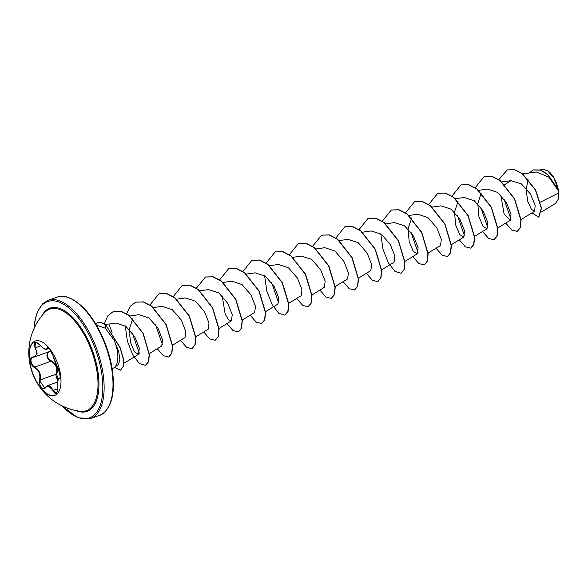 <?xml version="1.0" encoding="UTF-8"?>
<svg xmlns="http://www.w3.org/2000/svg" width="588" height="588" viewBox="0 0 588 588"><rect width="100%" height="100%" fill="white"/><g stroke="black" fill="none" stroke-linecap="round" stroke-linejoin="round"><path stroke-width="0.88" d="M54.897 395.305A28.834 13.48 70.2 0 1 29.672 361.311A28.834 13.48 70.2 0 1 35.339 341.055M29.444 361.392A28.834 13.48 70.2 0 1 35.229 341.091A28.834 13.48 70.2 0 1 60.564 375.048A28.834 13.48 70.2 0 1 54.787 395.349A28.834 13.48 70.2 0 1 36.265 381.487A28.834 13.48 70.2 0 1 29.804 363.582A28.834 13.48 70.2 0 1 29.444 361.392M39.624 379.73C40.55 374.313 38.859 370.264 34.552 367.581C32.355 366.331 30.995 364.295 30.458 361.466C30.209 358.731 31.068 357.21 33.038 356.916C36.846 356.034 37.536 353.021 35.104 347.89C33.229 341.841 34.773 340.849 39.734 344.913C43.71 349.051 46.084 350.095 46.864 348.045C48.716 346.971 50.766 349.537 53.023 355.755L60.468 374.644C60.77 377.371 60.49 378.679 59.616 378.584C58.021 378.679 57.33 381.685 57.558 387.602C57.161 394.467 55.61 395.459 52.92 390.564C51.141 385.625 48.767 384.581 45.783 387.433C43.203 391.263 38.073 384.839 39.624 379.73L40.227 379.885L39.999 381.399L44.717 387.904L45.783 387.433M60.41 377.716L59.425 378.069L60.211 378.062C60.454 379.833 61.38 373.182 58.153 368.044A0.47 0.375 -34.8 0 1 58.102 367.912M57.764 381.325L55.948 375.651L56.235 374.115C57.734 368.22 55.948 363.943 50.877 361.275C48.73 360.187 47.4 358.327 46.878 355.703L47.76 352.197M35.559 342.561L34.993 346.236L37.117 353.469L34.611 356.931L33.465 357.173C31.605 357.467 30.789 358.886 31.024 361.422C31.524 364.038 32.803 365.912 34.868 367.052C39.345 369.911 41.138 374.189 40.227 379.885L56.235 374.115L56.823 374.299L57.903 380.671M49.767 351.47L49.87 351.646C48.04 351.962 47.224 353.292 47.415 355.637C47.893 358.055 49.142 359.76 51.163 360.738C56.411 363.597 58.3 368.117 56.823 374.299M29.804 363.582A59.006 59.006 0 0 1 44.688 312.515L44.688 312.515A54 25.24 70.2 0 1 74.566 320.85A54 25.24 70.2 0 1 97.167 372.711A54 25.24 70.2 0 1 80.306 411.313L80.306 411.313A59.006 59.006 0 0 1 36.265 381.487M558.034 199.67A17.905 8.372 -109.8 0 0 558.115 199.413A17.905 8.372 -109.8 0 0 558.46 190.857A17.905 8.372 -109.8 0 0 547.81 170.821A17.905 8.372 -109.8 0 0 547.479 170.616M541.548 211.981L555.491 203.426L558.027 199.685L558.402 190.835L548.935 177.164L536.337 171.983L522.783 173.923M114.234 367.574L118.35 364.494L119.945 359.871L118.673 351.433L114.094 340.114A23.101 10.797 70.2 0 1 117.504 352.05A23.101 10.797 70.2 0 1 114.234 367.574A23.101 10.797 70.2 0 1 112.874 368.309L112.117 368.588M112.051 332.492L108.898 324.054L104.444 324.267M540.416 202.125L558.6 193.077M528.083 179.237L526.157 190.02L527.767 201.353L531.354 209.328L534.632 211.239L535.19 205.293L530.45 194.033L521.365 183.89L511.09 180.648L504.592 184.728M500.947 195.811L504.078 213.981L510.222 220.316L511.023 214.172L506.496 202.735L497.558 192.401L487.445 189.079L478.485 190.358M481.249 192.989L477.772 203.654L478.919 216.619L482.998 226.277L486.996 228.71L487.797 222.565L483.262 211.099L474.34 200.78L464.211 197.458L455.487 198.7M458.015 201.361L454.524 212.047L455.678 224.998L459.779 234.671L463.763 237.067L464.557 230.915L460.022 219.478L451.106 209.166L440.985 205.837L432.254 207.079M428.108 253.083L440.537 245.461L441.338 239.301L436.803 227.85L427.873 217.531L417.752 214.216L409.02 215.451M411.556 218.119L408.065 228.783L409.211 241.741L413.305 251.421L417.296 253.825L418.097 247.68L413.555 236.222L404.647 225.91L394.526 222.595L385.794 223.822M394.063 262.189L394.864 256.045L390.329 244.593L381.399 234.274L371.285 230.959M358.408 278.205L370.837 270.583L371.645 264.446L367.103 252.965L358.173 242.668L348.059 239.353M347.596 278.933L348.397 272.81L343.862 261.337L334.947 251.032L324.826 247.702L315.859 248.981M324.37 287.334L325.179 281.189L320.629 269.708L311.691 259.389L301.593 256.096M288.715 303.334L301.144 295.705L301.945 289.575L297.41 278.095L288.473 267.79L278.359 264.46L269.635 265.695M265.482 311.706L277.911 304.084L278.712 297.94L274.17 286.459L265.232 276.139L255.126 272.832L246.401 274.074M242.058 320.195L254.678 312.456L255.479 306.319L250.936 294.845L241.999 284.533L231.892 281.204L222.933 282.483M222.191 295.918L225.226 314.323L228.592 319.791L231.437 320.813L232.245 314.698L227.703 303.217L218.773 292.897L208.659 289.575L199.935 290.817M195.782 336.828L208.211 329.207L209.019 323.062L204.484 311.603L195.525 301.262L185.441 297.969M172.556 345.207L184.985 337.578L185.779 331.434L181.244 319.975L172.299 309.648L162.2 306.326L153.468 307.568M149.323 353.579L161.751 345.957L162.56 339.82L158.025 328.354L149.073 318.02L138.974 314.712M132.66 318.755L129.264 329.493L130.455 342.334L134.534 351.933L138.511 354.314L139.312 348.192L134.806 336.784L125.957 326.384L115.983 323.055M139.305 353.234L132.256 332.926M162.523 344.84L155.489 324.561M278.683 302.967L271.649 282.696M418.09 252.737L411.041 232.436M464.549 235.986L457.508 215.7M487.775 227.6L480.734 207.307M511.009 219.236L503.975 198.964M533.485 169.91L540.526 169.976L547.737 174.357L558.196 189.704L554.116 178.348L547.612 170.704L543.261 169.447M498.808 179.722L507.224 169.939L514.397 169.734L522.1 173.622L535.374 189.946L541.305 208.137L538.748 217.185L531.978 212.878M529.141 173.012L533.389 169.947L540.622 170.145L548.075 174.915L558.402 190.835M507.319 169.903L514.588 169.667L522.291 173.548L535.572 189.873L541.497 208.071L538.843 217.148M558.137 189.534L558.387 190.784M96.447 325.12L105.281 328.214L114.094 340.114M505.746 223.087L511.803 230.055L517.146 231.385L520.167 227.754L520.88 220.265L514.493 198.972L500.02 180.604L491.781 176.341L484.24 176.525L475.244 187.675M482.513 231.466L488.562 238.427L493.905 239.764L496.933 236.148L497.654 228.659L491.267 207.366L476.795 188.983L468.555 184.72L461.007 184.904L452.01 196.047M459.279 239.838L465.343 246.806L470.687 248.136L473.7 244.505L474.42 237.015L468.033 215.73L453.569 197.362L445.337 193.099L437.788 193.268L428.784 204.418M436.046 248.209L442.102 255.177L447.453 256.515L450.467 252.884L451.187 245.387L444.793 224.094L430.32 205.719L422.081 201.464L414.533 201.655L405.5 212.959M412.813 256.589L418.869 263.549L424.213 264.894L427.233 261.27L427.954 253.781L421.574 232.488L407.102 214.113L398.862 209.843L391.321 210.026L382.318 221.169M380.767 233.818L382.979 249.172L388.286 262.748L394.974 271.421L400.994 273.258L404.007 269.627L404.72 262.138L398.333 240.852L383.868 222.484L375.629 218.221L368.088 218.391L359.084 229.548M366.353 273.339L372.41 280.3L377.753 281.637L380.774 278.014L381.494 270.524L375.1 249.224L360.628 230.849L352.388 226.586L344.84 226.777L335.807 238.089M343.12 281.711L349.176 288.679L354.52 290.016L357.541 286.385L358.261 278.896L351.874 257.61L337.409 239.235L329.17 234.972L321.629 235.141L312.618 246.291M319.887 290.082L325.95 297.05L331.294 298.381L334.307 294.75L335.028 287.26L328.633 265.967L314.161 247.599L305.929 243.336L298.381 243.52L289.392 254.67M296.653 298.461L302.71 305.422L308.053 306.76L311.074 303.143L311.794 295.654L305.415 274.353L290.935 255.978L282.696 251.715L275.147 251.899L266.158 263.042M264.607 275.684L266.812 291.045L272.126 304.613L278.815 313.286L284.835 315.131L287.848 311.5L288.561 304.011L282.174 282.732L267.709 264.357L259.477 260.094L251.936 260.264L242.925 271.421M250.194 315.212L256.25 322.173L261.594 323.51L264.615 319.879L265.328 312.382L258.94 291.089L244.461 272.722L236.222 268.459L228.681 268.65L219.691 279.792M226.961 323.584L233.017 330.544L238.353 331.889L241.381 328.266L242.102 320.776L235.714 299.483L221.242 281.108L213.003 276.838L205.462 277.022L196.458 288.164M203.727 331.955L209.791 338.923L215.134 340.254L218.155 336.623L218.868 329.133L212.481 307.847L198.009 289.48L189.777 285.217L182.236 285.386L173.181 296.705M180.494 340.334L186.55 347.295L191.894 348.633L194.915 345.009L195.635 337.512L189.248 316.219L174.768 297.844L166.529 293.581L158.988 293.772L149.999 304.915M157.261 348.706L163.317 355.674L168.66 357.012L171.681 353.381L172.402 345.898L166.022 324.605L151.55 306.23L143.318 301.967L135.769 302.136L130.257 306.26L126.648 313.698M125.207 325.848L127.405 341.224L132.719 354.829L139.415 363.531L145.442 365.376L148.441 361.796L149.183 354.417L142.987 333.374L128.721 315.315L120.694 311.236L113.418 311.449L107.677 315.954L104.179 324.084M114.439 367.419L120.591 370.153L123.245 366.25L123.112 358.173L119.864 347.427L106.207 325.693L120.062 347.361L123.304 358.099L123.443 366.184L120.591 370.153M517.249 231.349L520.358 227.688L521.078 220.191L514.684 198.906L500.212 180.531L491.972 176.275L484.336 176.488M494.001 239.728L497.125 236.075L497.845 228.585L491.458 207.292L476.986 188.91L468.746 184.647L461.102 184.867M470.782 248.099L473.899 244.439L474.612 236.942L468.224 215.664L453.76 197.296L445.528 193.026L437.884 193.231M447.549 256.478L450.665 252.811L451.378 245.321L444.991 224.028L430.512 205.653L422.272 201.397L414.636 201.618M424.308 264.857L427.432 261.197L428.152 253.707L421.765 232.422L407.293 214.039L399.054 209.776L391.417 209.989M401.09 273.222L404.199 269.554L404.919 262.064L398.524 240.779L384.06 222.411L375.828 218.148L368.184 218.361M377.849 281.601L380.965 277.94L381.685 270.451L375.298 249.158L360.819 230.775L352.579 226.52L344.935 226.74M354.615 289.98L357.732 286.319L358.452 278.83L352.072 257.544L337.6 239.169L329.368 234.899L321.724 235.112M331.389 298.344L334.506 294.684L335.219 287.187L328.832 265.901L314.359 247.526L306.12 243.27L298.483 243.483M308.149 306.723L311.272 303.07L311.993 295.58L305.606 274.287L291.126 255.905L282.887 251.642L275.25 251.862M284.93 315.102L288.039 311.434L288.759 303.945L282.372 282.659L267.907 264.291L259.668 260.021L252.031 260.234M261.689 323.474L264.806 319.806L265.526 312.316L259.132 291.023L244.659 272.648L236.42 268.393L228.776 268.613M238.456 331.853L241.572 328.192L242.293 320.71L235.913 299.417L221.441 281.035L213.201 276.772L205.557 276.985M215.23 340.217L218.346 336.556L219.059 329.06L212.672 307.781L198.207 289.406L189.968 285.143L182.331 285.356M191.989 348.596L195.113 344.935L195.826 337.446L189.439 316.153L174.959 297.771L166.72 293.515L159.083 293.735M168.763 356.975L171.88 353.315L172.6 345.825L166.213 324.539L151.748 306.164L143.509 301.894L135.865 302.107M145.537 365.346L148.632 361.73L149.374 354.351L143.178 333.3L128.912 315.241L120.893 311.17L113.513 311.412M95.785 324.01A21.954 10.261 70.2 0 1 97.659 322.812A21.954 10.261 70.2 0 1 106.009 325.767L105.281 328.214M97.762 322.775A21.954 10.261 70.2 0 1 97.858 322.738A21.954 10.261 70.2 0 1 106.207 325.693M34.611 356.931L50.862 351.065M34.552 367.581L34.868 367.052L50.877 361.275L51.163 360.738M32.781 357.32L33.465 357.173M47.841 385.552L45.79 387.095L47.915 385.515L56.139 393.269C56.764 393.85 57.227 391.961 57.521 387.61L57.521 387.61C57.227 382.009 57.867 378.834 59.432 378.077L59.432 378.077M52.979 355.556L49.715 349.029L47.841 347.604L46.658 349.257C45.247 349.794 42.931 348.368 39.719 344.972L39.734 344.913M35.104 347.89L40.543 345.869M33.038 356.916L34.538 356.953M57.573 388.852L52.92 390.564M60.321 377.922L59.947 378.055A0.47 0.448 106.5 0 0 59.616 378.584M58.249 368.132A0.47 0.375 -34.8 0 1 58.153 368.044L59.697 371.425L60.549 375.585C60.41 377.026 61.13 380.664 58.153 368.044C56.117 364.736 54.39 360.606 52.971 355.659L53.023 355.755M46.864 348.045A0.47 0.426 10 0 0 47.474 348.192L48.466 347.831M41.91 315.719A54.86 25.644 70.2 0 1 72.611 317.322A54.86 25.644 70.2 0 1 98.093 372.741A54.86 25.644 70.2 0 1 76.117 410.622M34.266 328.008A61.836 28.9 70.2 0 1 65.738 305.642A61.836 28.9 70.2 0 1 101.856 374.394A61.836 28.9 70.2 0 1 62.394 406.036M56.867 297.212C63.247 294.397 71.508 297.337 81.666 306.032C95.991 319.027 109.25 346.641 112.448 370.778C114.278 384.706 113.484 395.768 110.074 403.963C106.538 410.924 102.996 414.709 99.446 415.326A62.776 29.341 -109.8 0 0 112.021 371.138A62.776 29.341 -109.8 0 0 56.867 297.212L47.995 300.417A62.776 29.341 70.2 0 1 103.15 374.336A62.776 29.341 70.2 0 1 90.567 418.524L77.932 417.847L61.975 405.838M99.446 415.326L90.567 418.524M534.632 211.246L521.034 219.589M511.097 180.648L501.718 181.986M510.23 220.338L497.801 227.96M486.996 228.71L474.376 236.45M463.77 237.082L451.334 244.711M417.304 253.832L404.684 261.579M394.07 262.211L381.641 269.833M371.285 230.952L362.561 232.201M348.059 239.331L339.327 240.573M347.611 278.955L335.175 286.584M324.378 287.334L311.949 294.956M301.593 256.074L292.861 257.324M231.451 320.827L218.824 328.574M185.433 297.947L176.466 299.226M138.974 314.698L129.874 315.999M138.518 354.329L123.745 363.391M115.976 323.04L108.89 324.047M540.188 169.873L543.261 169.432M34.075 328.427L34.677 321.893L37.367 311.78L42.836 303.577L47.995 300.417M57.661 381.994L47.907 385.507M49.127 348.383L46.695 349.265M35.552 342.561C36.28 342.113 37.669 342.914 39.719 344.972"/></g></svg>
